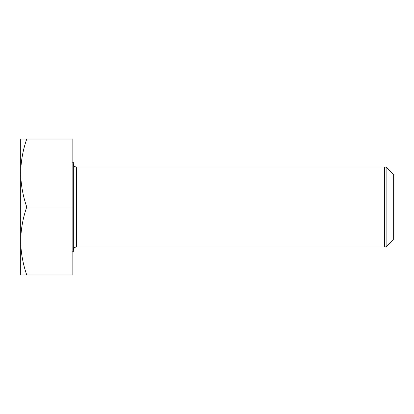 <?xml version="1.0" encoding="UTF-8"?>
<svg xmlns="http://www.w3.org/2000/svg" width="414" height="414" viewBox="0 0 414 414"><rect width="100%" height="100%" fill="white"/><g stroke="black" fill="none" stroke-linecap="round" stroke-linejoin="round"><path stroke-width="0.62" d="M384.616 167.002A3.198 3.198 0 0 1 386.878 167.939L393.3 174.361L393.3 239.639L386.878 246.061A3.198 3.198 0 0 1 384.616 246.998L384.616 167.002L76.533 167.002A3.198 3.198 0 0 1 73.335 163.804M384.616 246.998L76.533 246.998A3.198 3.198 0 0 0 73.335 250.196M72.134 251.795L73.335 251.795L73.335 162.205L72.134 162.205M26.775 139.006L20.7 139.006L20.7 173.005C20.866 161.413 22.889 150.08 26.775 139.006L72.134 139.006L72.134 274.994L26.775 274.994C22.884 263.894 20.86 252.561 20.7 240.995C20.866 229.403 22.889 218.074 26.775 207C22.884 195.9 20.86 184.566 20.7 173.005L20.7 274.994L26.775 274.994M72.134 207L26.775 207M386.878 167.939L386.878 246.061M76.533 167.002L76.533 246.998"/></g></svg>
